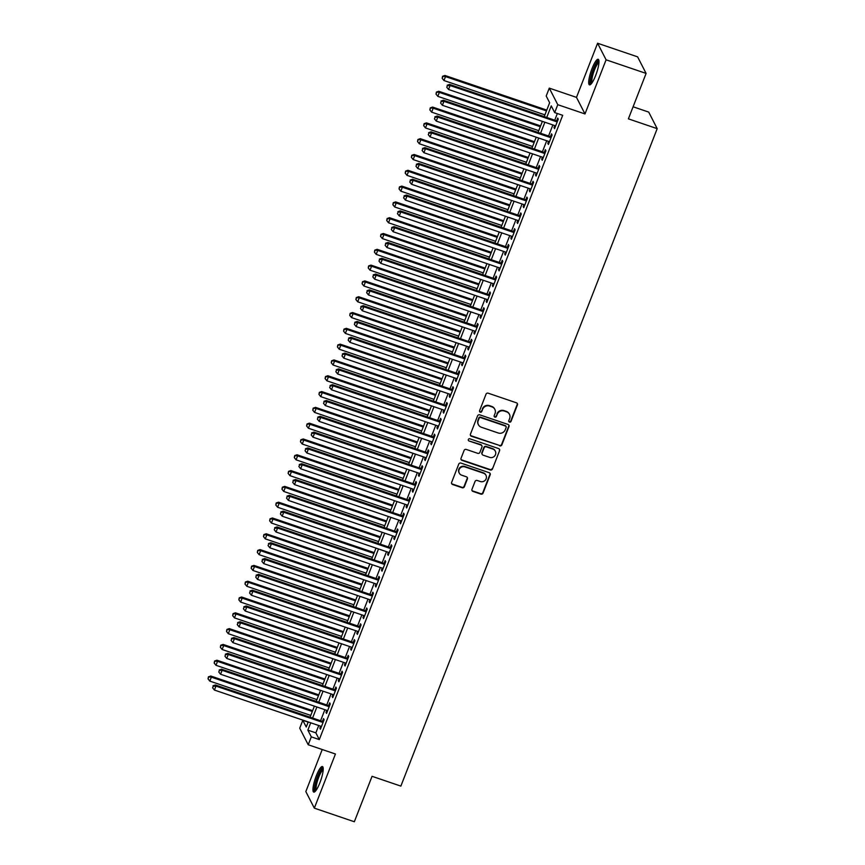<?xml version="1.0" encoding="UTF-8"?>
<svg xmlns="http://www.w3.org/2000/svg" width="865" height="865" viewBox="0 0 865 865"><rect width="100%" height="100%" fill="white"/><g stroke="black" fill="none" stroke-linecap="round" stroke-linejoin="round"><path stroke-width="1.3" d="M509.485 422.098A1.189 1.135 152.8 0 0 511.01 421.385L517.432 404.896A1.698 1.622 152.8 0 0 516.47 402.82L488.195 393.197A1.698 1.622 152.8 0 0 486.011 394.213L479.588 410.702A1.189 1.135 152.8 0 0 480.27 412.162A1.189 1.135 152.8 0 0 481.783 411.448L482.616 409.318A5.439 5.201 152.8 0 1 489.579 406.063L491.936 406.864A5.439 5.201 152.8 0 1 495.029 413.535L494.196 415.665A1.189 1.135 152.8 0 0 494.877 417.125A1.189 1.135 152.8 0 0 496.402 416.411L497.234 414.281A5.439 5.201 152.8 0 1 504.198 411.026L506.555 411.827A5.439 5.201 152.8 0 1 509.647 418.498L508.815 420.639A1.189 1.135 152.8 0 0 509.485 422.098M508.761 421.309A1.189 1.135 152.8 0 0 510.782 420.931L517.205 404.452A1.698 1.622 152.8 0 0 517.248 403.371M479.545 411.383A1.189 1.135 152.8 0 0 481.556 410.994L482.616 409.318M494.153 416.346A1.189 1.135 152.8 0 0 496.175 415.968L497.234 414.281M319.877 782.814A13.494 2.876 -71.2 0 0 322.44 766.541A13.494 2.876 -71.2 0 0 316.298 775.829A13.494 2.876 -71.2 0 0 313.746 792.102A13.494 2.876 -71.2 0 0 319.877 782.814M595.628 75.569A13.494 2.876 -71.2 0 0 598.18 59.296A13.494 2.876 -71.2 0 0 592.038 68.584A13.494 2.876 -71.2 0 0 589.487 84.857A13.494 2.876 -71.2 0 0 595.628 75.569M471.976 489.331A1.698 1.622 152.8 0 0 472.939 491.407L480.875 494.11A1.698 1.622 152.8 0 0 483.048 493.093L490.185 474.788A1.698 1.622 152.8 0 0 489.222 472.701L460.948 463.089A1.698 1.622 152.8 0 0 458.764 464.105L451.627 482.411A1.698 1.622 152.8 0 0 452.6 484.497L462.18 487.752A1.698 1.622 152.8 0 0 464.354 486.736L467.414 478.896A1.698 1.622 152.8 0 0 466.44 476.81L461.694 475.199A4.541 4.347 152.8 0 1 459.985 468.203A4.541 4.347 152.8 0 1 464.927 466.895L483.546 473.231A4.541 4.347 152.8 0 1 485.254 480.226A4.541 4.347 152.8 0 1 480.313 481.524L477.21 480.475A1.698 1.622 152.8 0 0 475.026 481.491L471.976 489.331M318.731 725.519L315.866 732.871L319.304 739.586L311.303 736.861L308.221 744.765L299.723 728.2L302.804 720.296L306.253 727.011L308.221 721.951M646.101 73.417L606.095 59.815L597.596 43.25L637.613 56.852L646.101 73.417L628.39 118.851L657.195 128.647L400.863 786.112L372.058 776.316L354.336 821.75L314.33 808.148L335.436 754.01L308.221 744.765M597.596 43.25L576.49 97.377L584.989 113.942L606.095 59.815M584.989 113.942L557.774 104.687L554.692 112.591L551.254 105.876L546.734 117.467M319.304 739.586L562.693 115.315L554.692 112.591M499.689 445.864A1.698 1.622 152.8 0 0 501.862 444.848L508.998 426.542A1.698 1.622 152.8 0 0 508.036 424.456L479.751 414.843A1.698 1.622 152.8 0 0 477.577 415.86L470.441 434.165A1.698 1.622 152.8 0 0 471.403 436.252L499.462 445.41A1.698 1.622 152.8 0 0 501.635 444.394L508.771 426.088A1.698 1.622 152.8 0 0 508.804 425.018M499.592 450.665L492.455 468.971A1.698 1.622 152.8 0 1 490.282 469.987L462.007 460.375A1.698 1.622 152.8 0 1 461.034 458.288L464.094 450.449A1.698 1.622 152.8 0 1 466.267 449.432L477.74 453.336A1.698 1.622 152.8 0 0 479.913 452.319L481.935 447.118A1.698 1.622 152.8 0 0 480.972 445.032L469.035 440.977A1.189 1.135 152.8 0 1 468.581 439.139A1.189 1.135 152.8 0 1 469.879 438.804L498.629 448.578A1.698 1.622 152.8 0 1 499.592 450.665L492.455 468.971M322.234 749.523L305.832 791.583L314.33 808.148M554.746 125.587L553.989 127.544L554.562 128.658L558.26 119.175L557.687 118.062L556.606 120.83M548.583 141.395L547.826 143.341L548.399 144.466L552.097 134.983L551.524 133.859L550.443 136.627M542.431 157.203L541.663 159.149L542.236 160.274L545.934 150.791L545.361 149.667L544.28 152.435M536.268 173L535.5 174.957L536.073 176.071L539.771 166.588L539.198 165.475L538.127 168.243M530.104 188.808L529.337 190.754L529.921 191.879L533.619 182.396L533.035 181.272L531.964 184.04M523.941 204.616L523.184 206.562L523.758 207.687L527.455 198.204L526.882 197.079L525.801 199.847M517.778 220.413L517.021 222.37L517.594 223.484L521.292 214.001L520.719 212.887L519.638 215.655M511.615 236.221L510.858 238.167L511.431 239.291L515.129 229.809L514.556 228.684L513.475 231.452M505.452 252.029L504.695 253.975L505.268 255.099L508.966 245.617L508.393 244.492L507.312 247.26M499.289 267.826L498.532 269.783L499.105 270.896L502.803 261.414L502.23 260.3L501.149 263.068M493.137 283.634L492.369 285.591L492.942 286.704L496.64 277.222L496.067 276.108L494.985 278.865M486.973 299.441L486.206 301.388L486.779 302.512L490.477 293.03L489.904 291.905L488.833 294.673M480.81 315.238L480.043 317.196L480.626 318.309L484.314 308.827L483.74 307.713L482.67 310.481M474.647 331.046L473.89 333.003L474.463 334.117L478.161 324.635L477.577 323.521L476.507 326.278M468.484 346.854L467.727 348.8L468.3 349.925L471.998 340.442L471.425 339.318L470.344 342.086M462.321 362.662L461.564 364.608L462.137 365.722L465.835 356.239L465.262 355.126L464.181 357.894M456.158 378.459L455.401 380.416L455.974 381.53L459.672 372.047L459.099 370.934L458.018 373.691M449.995 394.267L449.238 396.213L449.811 397.338L453.509 387.855L452.936 386.731L451.854 389.499M443.832 410.075L443.075 412.021L443.648 413.135L447.346 403.652L446.772 402.539L445.691 405.307M437.679 425.872L436.911 427.829L437.485 428.943L441.182 419.46L440.609 418.346L439.528 421.104M431.516 441.68L430.748 443.626L431.321 444.751L435.019 435.268L434.446 434.144L433.376 436.911M425.353 457.488L424.585 459.434L425.169 460.548L428.867 451.065L428.283 449.951L427.213 452.719M419.19 473.285L418.433 475.242L419.006 476.356L422.704 466.873L422.131 465.759L421.05 468.516M413.027 489.093L412.27 491.039L412.843 492.163L416.541 482.681L415.968 481.556L414.886 484.324M406.864 504.901L406.107 506.847L406.68 507.96L410.378 498.478L409.805 497.364L408.723 500.132M400.7 520.698L399.944 522.655L400.517 523.768L404.214 514.286L403.641 513.172L402.56 515.929M394.537 536.505L393.78 538.452L394.354 539.576L398.051 530.094L397.478 528.969L396.397 531.737M388.385 552.313L387.617 554.26L388.19 555.373L391.888 545.891L391.315 544.777L390.234 547.545M382.222 568.11L381.454 570.067L382.027 571.181L385.725 561.699L385.152 560.585L384.082 563.342M376.059 583.918L375.291 585.865L375.875 586.989L379.562 577.506L378.989 576.382L377.918 579.15M369.896 599.726L369.139 601.672L369.712 602.786L373.41 593.304L372.826 592.19L371.755 594.958M363.733 615.523L362.976 617.48L363.549 618.594L367.247 609.111L366.674 607.998L365.592 610.755M357.569 631.331L356.812 633.277L357.386 634.402L361.083 624.919L360.51 623.795L359.429 626.563M351.406 647.139L350.649 649.085L351.222 650.199L354.92 640.716L354.347 639.603L353.266 642.371M345.243 662.936L344.486 664.893L345.059 666.007L348.757 656.524L348.184 655.41L347.103 658.168M339.08 678.744L338.323 680.69L338.896 681.815L342.594 672.332L342.021 671.208L340.94 673.976M332.928 694.552L332.16 696.498L332.733 697.612L336.431 688.129L335.858 687.015L334.777 689.783M326.765 710.349L325.997 712.306L326.57 713.42L330.268 703.937L329.695 702.823L328.624 705.58M557.341 113.488L554.735 120.192M552.876 124.96L548.572 135.989M546.712 140.757L542.409 151.797M540.549 156.565L536.246 167.605M534.386 172.373L530.083 183.402M528.234 188.17L523.931 199.21M522.071 203.978L517.767 215.017M515.908 219.786L511.604 230.814M509.745 235.583L505.441 246.622M503.581 251.391L499.278 262.43M497.418 267.199L493.115 278.227M491.255 282.996L486.952 294.035M485.092 298.803L480.789 309.843M478.94 314.611L474.636 325.64M472.777 330.408L468.473 341.448M466.613 346.216L462.31 357.256M460.45 362.024L456.147 373.053M454.287 377.821L449.984 388.861M448.124 393.629L443.821 404.669M441.961 409.437L437.658 420.466M435.798 425.234L431.494 436.274M429.635 441.042L425.331 452.081M423.482 456.85L419.179 467.879M417.319 472.647L413.016 483.686M411.156 488.455L406.853 499.494M404.993 504.263L400.69 515.291M398.83 520.06L394.526 531.099M392.667 535.868L388.363 546.907M386.504 551.675L382.2 562.704M380.341 567.472L376.037 578.512M374.188 583.28L369.885 594.32M368.025 599.088L363.722 610.117M361.862 614.885L357.559 625.925M355.699 630.693L351.395 641.733M349.536 646.501L345.232 657.53M343.373 662.298L339.069 673.338M337.209 678.106L332.906 689.146M331.046 693.914L326.743 704.953M324.883 709.711L320.58 720.75M320.601 726.157L319.845 728.103L320.418 729.227L324.115 719.745L323.532 718.62L322.461 721.388M657.195 128.647L648.707 112.093L633.094 106.784M308.156 722.124L302.804 720.296M544.236 116.613L549.643 102.74L546.204 96.026L549.286 88.133L557.774 104.687M576.49 97.377L549.286 88.133M310.719 722.794L307.854 730.146L311.303 736.861M544.874 122.235L540.571 133.275M538.711 138.043L534.408 149.072M532.548 153.84L528.245 164.88M526.385 169.648L522.082 180.688M520.222 185.456L515.918 196.485M514.07 201.253L509.766 212.293M507.906 217.061L503.603 228.101M501.743 232.869L497.44 243.898M495.58 248.666L491.277 259.705M489.417 264.474L485.114 275.513M483.254 280.282L478.95 291.31M477.091 296.079L472.787 307.118M470.928 311.887L466.624 322.926M464.764 327.694L460.461 338.723M458.612 343.492L454.309 354.531M452.449 359.299L448.146 370.339M446.286 375.107L441.983 386.136M440.123 390.904L435.819 401.944M433.96 406.712L429.656 417.752M427.797 422.52L423.493 433.549M421.633 438.317L417.33 449.357M415.47 454.125L411.167 465.165M409.318 469.933L405.015 480.962M403.155 485.73L398.851 496.769M396.992 501.538L392.688 512.577M390.829 517.346L386.525 528.374M384.666 533.143L380.362 544.182M378.502 548.951L374.199 559.99M372.339 564.759L368.036 575.787M366.176 580.556L361.873 591.595M360.013 596.363L355.71 607.403M353.861 612.171L349.557 623.2M347.698 627.968L343.394 639.008M341.534 643.776L337.231 654.816M335.371 659.584L331.068 670.613M329.208 675.381L324.905 686.421M323.045 691.189L318.742 702.229M316.882 706.997L312.579 718.037M310.081 717.182L314.384 706.143M316.244 701.374L320.547 690.335M322.407 685.577L326.711 674.538M328.57 669.77L332.874 658.73M334.733 653.962L339.037 642.922M340.897 638.165L345.2 627.125M347.06 622.357L351.363 611.317M353.212 606.549L357.515 595.509M359.375 590.752L363.678 579.712M365.538 574.944L369.842 563.904M371.701 559.136L376.005 548.096M377.864 543.339L382.168 532.299M384.028 527.531L388.331 516.491M390.191 511.723L394.494 500.684M396.354 495.926L400.657 484.887M402.517 480.118L406.82 469.079M408.669 464.31L412.973 453.271M414.832 448.513L419.136 437.474M420.996 432.705L425.299 421.666M427.159 416.898L431.462 405.858M433.322 401.101L437.625 390.061M439.485 385.293L443.788 374.253M445.648 369.485L449.951 358.445M451.811 353.688L456.114 342.648M457.963 337.88L462.267 326.84M464.127 322.072L468.43 311.032M470.29 306.275L474.593 295.235M476.453 290.467L480.756 279.427M482.616 274.659L486.919 263.62M488.779 258.862L493.082 247.822M494.942 243.054L499.246 232.015M501.105 227.246L505.409 216.207M507.268 211.438L511.572 200.41M513.421 195.641L517.724 184.602M519.584 179.833L523.887 168.794M525.747 164.026L530.05 152.997M531.91 148.229L536.214 137.189M538.073 132.421L542.377 121.381M315.866 732.871L307.854 730.146M553.989 127.544L554.887 127.847M547.826 143.341L548.724 143.655M541.663 159.149L542.56 159.452M535.5 174.957L536.397 175.26M529.337 190.754L530.234 191.068M523.184 206.562L524.071 206.865M517.021 222.37L517.908 222.673M510.858 238.167L511.745 238.481M504.695 253.975L505.582 254.278M498.532 269.783L499.429 270.085M492.369 285.591L493.266 285.893M486.206 301.388L487.103 301.69M480.043 317.196L480.94 317.498M473.89 333.003L474.777 333.306M467.727 348.8L468.614 349.103M461.564 364.608L462.451 364.911M455.401 380.416L456.288 380.719M449.238 396.213L450.135 396.516M443.075 412.021L443.972 412.324M436.911 427.829L437.809 428.132M430.748 443.626L431.646 443.929M424.585 459.434L425.483 459.737M418.433 475.242L419.32 475.545M412.27 491.039L413.156 491.342M406.107 506.847L406.993 507.15M399.944 522.655L400.83 522.957M393.78 538.452L394.678 538.754M387.617 554.26L388.515 554.562M381.454 570.067L382.352 570.37M375.291 585.865L376.189 586.167M369.139 601.672L370.025 601.975M362.976 617.48L363.862 617.783M356.812 633.277L357.699 633.58M350.649 649.085L351.536 649.388M344.486 664.893L345.384 665.196M338.323 680.69L339.221 680.993M332.16 696.498L333.057 696.801M325.997 712.306L326.894 712.609M319.845 728.103L320.731 728.406M509.453 414.313L509.226 413.859A5.439 5.201 152.8 0 0 506.317 411.383L506.555 411.827M496.997 413.838A5.439 5.201 152.8 0 1 503.96 410.583L506.317 411.383M494.845 409.34L494.607 408.896A5.439 5.201 152.8 0 0 491.709 406.409L491.936 406.864M482.389 408.864A5.439 5.201 152.8 0 1 489.352 405.609L491.709 406.409M470.409 435.236A1.698 1.622 152.8 0 0 471.176 435.798L499.462 445.41M506.133 427.494A1.189 1.135 152.8 0 0 505.463 426.034L480.637 417.6A1.189 1.135 152.8 0 0 479.113 418.314L478.237 420.563A5.439 5.201 152.8 0 0 481.329 427.234L498.294 433.008A5.439 5.201 152.8 0 0 505.257 429.754L506.133 427.494M506.09 426.586L505.863 426.131A1.189 1.135 152.8 0 0 505.225 425.591L505.463 426.034M478.432 424.747L478.194 424.304A5.439 5.201 152.8 0 1 478.01 420.109L478.886 417.86A1.189 1.135 152.8 0 1 480.41 417.146L505.225 425.591M461.002 459.358A1.698 1.622 152.8 0 0 461.769 459.921L490.055 469.533A1.698 1.622 152.8 0 0 492.228 468.516M481.881 445.81L481.643 445.367A1.698 1.622 152.8 0 0 480.745 444.588L469.035 440.977M489.633 457.38A4.541 4.347 152.8 0 0 495.299 451.152A4.541 4.347 152.8 0 0 492.866 449.076L486.314 446.848A1.698 1.622 152.8 0 0 484.141 447.865L482.108 453.065A1.698 1.622 152.8 0 0 483.081 455.152L489.633 457.38M495.299 451.152L495.072 450.708A4.541 4.347 152.8 0 0 492.639 448.632L492.866 449.076M482.173 454.374L481.946 453.93A1.698 1.622 152.8 0 1 481.881 452.611L483.903 447.421A1.698 1.622 152.8 0 1 486.087 446.405L492.639 448.632M499.365 450.211A1.698 1.622 152.8 0 0 499.397 449.14M485.968 475.307L485.741 474.853A4.541 4.347 152.8 0 0 483.319 472.787L483.546 473.231M459.272 473.123L459.034 472.679A4.541 4.347 152.8 0 1 464.7 466.451L483.319 472.787M451.595 483.481A1.698 1.622 152.8 0 0 452.363 484.043L461.953 487.309A1.698 1.622 152.8 0 0 464.127 486.292L467.187 478.453A1.698 1.622 152.8 0 0 467.219 477.372M471.944 490.401A1.698 1.622 152.8 0 0 472.712 490.963L480.648 493.656A1.698 1.622 152.8 0 0 482.821 492.639L489.958 474.334A1.698 1.622 152.8 0 0 490.001 473.263M546.777 110.093L444.934 75.46L445.507 76.585L443.972 80.532L544.918 114.861M546.464 110.904L445.507 76.585L442.566 76.282L442.177 78.304L442.793 76.725M443.972 80.532L442.177 78.304M442.566 76.282L444.934 75.46M557.503 121.132L449.53 84.413L450.103 85.538L557.179 121.943M447.389 85.678L446.772 87.257L447.389 85.678L450.103 85.538L448.567 89.484L555.644 125.89M449.53 84.413L447.162 85.235M446.772 87.257L448.567 89.484M591.444 83.591A11.678 2.487 108.8 0 1 593.563 69.492A11.678 2.487 108.8 0 1 598.958 61.491M598.937 62.583A10.812 2.303 -71.2 0 0 594.482 69.989A10.812 2.303 -71.2 0 0 592.093 82.716M598.721 59.923A13.408 2.865 -71.2 0 0 593.336 69.038A13.408 2.865 -71.2 0 0 590.298 84.683M315.703 790.837A11.678 2.487 108.8 0 1 316.385 780.933A11.678 2.487 108.8 0 1 322.202 769.007A11.678 2.487 108.8 0 1 323.218 768.736M323.196 769.828A10.812 2.303 -71.2 0 0 322.786 770.077A10.812 2.303 -71.2 0 0 317.758 779.981A10.812 2.303 -71.2 0 0 316.341 789.95M322.98 767.168A13.408 2.865 -71.2 0 0 322.613 767.417A13.408 2.865 -71.2 0 0 316.46 779.441A13.408 2.865 -71.2 0 0 314.557 791.929M540.614 125.901L438.771 91.268L439.344 92.393L437.809 96.339L538.754 130.669M540.301 126.712L439.344 92.393L436.403 92.079L436.014 94.112L436.63 92.533M437.809 96.339L436.014 94.112M436.403 92.079L438.771 91.268M534.451 141.698L432.608 107.076L433.192 108.19L431.646 112.147L532.591 146.466M534.138 142.52L433.192 108.19L430.24 107.887L429.851 109.92L430.467 108.33M431.646 112.147L429.851 109.92M430.24 107.887L432.608 107.076M528.288 157.506L426.456 122.873L427.029 123.998L425.483 127.944L526.439 162.274M527.974 158.317L427.029 123.998L424.077 123.695L423.699 125.717L424.315 124.138M425.483 127.944L423.699 125.717M424.077 123.695L426.456 122.873M522.136 173.314L420.293 138.681L420.866 139.806L419.32 143.752L520.276 178.082M521.811 174.125L420.866 139.806L417.914 139.492L417.536 141.525L418.152 139.946M419.32 143.752L417.536 141.525M417.914 139.492L420.293 138.681M551.34 136.93L443.367 100.221L443.94 101.335L551.016 137.751M441.226 101.486L440.609 103.065L441.226 101.486L443.94 101.335L442.404 105.292L549.48 141.698M443.367 100.221L440.999 101.032M440.609 103.065L442.404 105.292M545.177 152.737L437.203 116.029L437.776 117.143L544.864 153.548M435.063 117.283L434.446 118.862L435.063 117.283L437.776 117.143L436.241 121.1L543.317 157.506M437.203 116.029L434.836 116.84M434.446 118.862L436.241 121.1M539.014 168.545L431.04 131.826L431.613 132.951L538.7 169.356M428.899 133.091L428.283 134.67L428.899 133.091L431.613 132.951L430.078 136.897L537.154 173.314M431.04 131.826L428.672 132.648M428.283 134.67L430.078 136.897M532.851 184.342L424.877 147.634L425.461 148.748L532.537 185.164M422.736 148.899L422.12 150.478L422.736 148.899L425.461 148.748L423.915 152.705L530.991 189.111M424.877 147.634L422.509 148.445M422.12 150.478L423.915 152.705M515.972 189.111L414.13 154.489L414.703 155.603L413.156 159.56L514.113 193.879M515.648 189.932L414.703 155.603L411.762 155.3L411.372 157.333L411.989 155.743M413.156 159.56L411.372 157.333M411.762 155.3L414.13 154.489M526.688 200.15L418.725 163.442L419.298 164.555L526.374 200.961M416.584 164.696L415.968 166.275L416.584 164.696L419.298 164.555L417.752 168.513L524.828 204.919M418.725 163.442L416.346 164.253M415.968 166.275L417.752 168.513M509.809 204.919L407.966 170.286L408.539 171.411L407.004 175.357L507.95 209.687M509.485 205.729L408.539 171.411L405.599 171.108L405.209 173.13L405.826 171.551M407.004 175.357L405.209 173.13M405.599 171.108L407.966 170.286M520.525 215.958L412.562 179.239L413.135 180.363L520.211 216.769M410.421 180.504L409.805 182.083L410.421 180.504L413.135 180.363L411.589 184.31L518.676 220.726M412.562 179.239L410.183 180.061M409.805 182.083L411.589 184.31M503.646 220.726L401.803 186.094L402.376 187.218L400.841 191.165L501.786 225.495M503.333 221.537L402.376 187.218L399.435 186.905L399.046 188.938L399.662 187.359M400.841 191.165L399.046 188.938M399.435 186.905L401.803 186.094M514.372 231.755L406.399 195.047L406.972 196.171L514.048 232.577M404.258 196.312L403.641 197.89L404.258 196.312L406.972 196.171L405.425 200.118L512.513 236.523M406.399 195.047L404.031 195.858M403.641 197.89L405.425 200.118M497.483 236.523L395.64 201.902L396.213 203.016L394.678 206.973L495.623 241.292M497.17 237.345L396.213 203.016L393.272 202.713L392.883 204.746L393.499 203.156M394.678 206.973L392.883 204.746M393.272 202.713L395.64 201.902M508.209 247.563L400.236 210.855L400.809 211.968L507.885 248.374M398.095 212.109L397.478 213.687L398.095 212.109L400.809 211.968L399.273 215.926L506.349 252.331M400.236 210.855L397.868 211.666M397.478 213.687L399.273 215.926M491.32 252.331L389.477 217.699L390.05 218.823L388.515 222.77L489.46 257.1M491.006 253.142L390.05 218.823L387.109 218.521L386.72 220.543L387.336 218.964M388.515 222.77L386.72 220.543M387.109 218.521L389.477 217.699M502.046 263.371L394.072 226.652L394.645 227.776L501.722 264.182M391.932 227.917L391.315 229.495L391.932 227.917L394.645 227.776L393.11 231.723L500.186 268.139M394.072 226.652L391.704 227.473M391.315 229.495L393.11 231.723M485.157 268.139L383.314 233.507L383.898 234.631L382.352 238.578L483.297 272.908M484.843 268.95L383.898 234.631L380.946 234.318L380.557 236.35L381.173 234.772M382.352 238.578L380.557 236.35M380.946 234.318L383.314 233.507M495.883 279.168L387.909 242.46L388.482 243.584L495.559 279.99M385.768 243.725L385.152 245.303L385.768 243.725L388.482 243.584L386.947 247.531L494.023 283.936M387.909 242.46L385.541 243.27M385.152 245.303L386.947 247.531M478.994 283.936L377.162 249.315L377.735 250.428L376.189 254.386L477.145 288.705M478.68 284.758L377.735 250.428L374.783 250.126L374.404 252.158L375.021 250.569M376.189 254.386L374.404 252.158M374.783 250.126L377.162 249.315M489.72 294.976L381.746 258.267L382.319 259.381L489.406 295.787M379.605 259.522L378.989 261.111L379.605 259.522L382.319 259.381L380.784 263.338L487.86 299.744M381.746 258.267L379.378 259.078M378.989 261.111L380.784 263.338M472.841 299.744L370.999 265.123L371.572 266.236L370.025 270.183L470.982 304.512M472.517 300.555L371.572 266.236L368.62 265.933L368.241 267.955L368.858 266.377M370.025 270.183L368.241 267.955M368.62 265.933L370.999 265.123M483.557 310.784L375.583 274.064L376.156 275.189L483.243 311.595M373.442 275.329L372.826 276.908L373.442 275.329L376.156 275.189L374.621 279.136L481.697 315.552M375.583 274.064L373.215 274.886M372.826 276.908L374.621 279.136M477.394 326.581L369.431 289.872L370.004 290.997L477.08 327.403M367.279 291.137L366.663 292.716L367.279 291.137L370.004 290.997L368.458 294.943L475.534 331.349M369.431 289.872L367.052 290.683M366.663 292.716L368.458 294.943M471.23 342.389L363.268 305.68L363.841 306.794L470.917 343.2M361.127 306.934L360.51 308.524L361.127 306.934L363.841 306.794L362.294 310.751L469.371 347.157M363.268 305.68L360.889 306.491M360.51 308.524L362.294 310.751M466.678 315.552L364.835 280.92L365.408 282.044L363.862 285.991L464.819 320.32M466.354 316.363L365.408 282.044L362.467 281.731L362.078 283.763L362.695 282.185M363.862 285.991L362.078 283.763M362.467 281.731L364.835 280.92M460.515 331.349L358.672 296.727L359.245 297.841L357.71 301.798L458.655 336.117M460.191 332.171L359.245 297.841L356.304 297.538L355.915 299.571L356.531 297.982M357.71 301.798L355.915 299.571M356.304 297.538L358.672 296.727M454.352 347.157L352.509 312.535L353.082 313.649L351.547 317.596L452.492 351.925M454.028 347.979L353.082 313.649L350.141 313.346L349.752 315.368L350.368 313.79M351.547 317.596L349.752 315.368M350.141 313.346L352.509 312.535M465.067 358.196L357.104 321.477L357.678 322.602L464.754 359.007M354.964 322.742L354.347 324.321L354.964 322.742L357.678 322.602L356.131 326.548L463.218 362.965M357.104 321.477L354.726 322.299M354.347 324.321L356.131 326.548M448.189 362.965L346.346 328.332L346.919 329.457L345.384 333.403L446.329 367.733M447.875 363.776L346.919 329.457L343.978 329.143L343.589 331.176L344.205 329.597M345.384 333.403L343.589 331.176M343.978 329.143L346.346 328.332M458.915 373.994L350.941 337.285L351.514 338.41L458.591 374.815M348.8 338.55L348.184 340.129L348.8 338.55L351.514 338.41L349.968 342.356L457.055 378.762M350.941 337.285L348.573 338.096M348.184 340.129L349.968 342.356M442.026 378.762L340.183 344.14L340.756 345.254L339.221 349.211L440.166 383.53M441.712 379.584L340.756 345.254L337.815 344.951L337.426 346.984L338.042 345.394M339.221 349.211L337.426 346.984M337.815 344.951L340.183 344.14M452.752 389.801L344.778 353.093L345.351 354.207L452.427 390.612M342.637 354.347L342.021 355.937L342.637 354.347L345.351 354.207L343.816 358.164L450.892 394.57M344.778 353.093L342.41 353.904M342.021 355.937L343.816 358.164M435.863 394.57L334.02 359.948L334.593 361.062L333.057 365.008L434.003 399.338M435.549 395.392L334.593 361.062L331.652 360.759L331.263 362.781L331.879 361.202M333.057 365.008L331.263 362.781M331.652 360.759L334.02 359.948M446.589 405.609L338.615 368.89L339.188 370.015L446.264 406.42M336.474 370.155L335.858 371.734L336.474 370.155L339.188 370.015L337.653 373.961L444.729 410.378M338.615 368.89L336.247 369.712M335.858 371.734L337.653 373.961M429.7 410.378L327.867 375.745L328.44 376.87L326.894 380.816L427.84 415.146M429.386 411.189L328.44 376.87L325.489 376.556L325.099 378.589L325.716 377.01M326.894 380.816L325.099 378.589M325.489 376.556L327.867 375.745M440.426 421.406L332.452 384.698L333.025 385.822L440.112 422.228M330.311 385.963L329.695 387.542L330.311 385.963L333.025 385.822L331.49 389.769L438.566 426.175M332.452 384.698L330.084 385.509M329.695 387.542L331.49 389.769M423.536 426.175L321.704 391.553L322.277 392.667L320.731 396.624L421.688 430.943M423.223 426.996L322.277 392.667L319.326 392.364L318.947 394.397L319.563 392.818M320.731 396.624L318.947 394.397M319.326 392.364L321.704 391.553M434.262 437.214L326.289 400.506L326.862 401.62L433.949 438.025M324.148 401.76L323.532 403.35L324.148 401.76L326.862 401.62L325.327 405.577L432.403 441.983M326.289 400.506L323.921 401.317M323.532 403.35L325.327 405.577M417.384 441.983L315.541 407.361L316.114 408.475L314.568 412.421L415.524 446.751M417.06 442.804L316.114 408.475L313.162 408.172L312.784 410.194L313.4 408.615M314.568 412.421L312.784 410.194M313.162 408.172L315.541 407.361M428.099 453.022L320.126 416.303L320.71 417.427L427.786 453.833M317.985 417.568L317.368 419.147L317.985 417.568L320.71 417.427L319.163 421.374L426.24 457.79M320.126 416.303L317.758 417.125M317.368 419.147L319.163 421.374M411.221 457.79L309.378 423.158L309.951 424.282L308.405 428.229L409.361 462.559M410.897 458.601L309.951 424.282L307.01 423.969L306.621 426.002L307.237 424.423M308.405 428.229L306.621 426.002M307.01 423.969L309.378 423.158M421.936 468.819L313.973 432.111L314.546 433.235L421.623 469.641M311.832 433.376L311.216 434.954L311.832 433.376L314.546 433.235L313 437.182L420.076 473.588M313.973 432.111L311.595 432.922M311.216 434.954L313 437.182M405.058 473.588L303.215 438.966L303.788 440.08L302.253 444.037L403.198 478.356M404.733 474.409L303.788 440.08L300.847 439.777L300.458 441.81L301.074 440.231M302.253 444.037L300.458 441.81M300.847 439.777L303.215 438.966M398.895 489.395L297.052 454.774L297.625 455.887L296.089 459.834L397.035 494.164M398.581 490.217L297.625 455.887L294.684 455.585L294.295 457.607L294.911 456.028M296.089 459.834L294.295 457.607M294.684 455.585L297.052 454.774M392.732 505.203L290.889 470.571L291.462 471.695L289.926 475.642L390.872 509.972M392.418 506.014L291.462 471.695L288.521 471.382L288.132 473.414L288.748 471.836M289.926 475.642L288.132 473.414M288.521 471.382L290.889 470.571M415.773 484.627L307.81 447.919L308.383 449.032L415.46 485.449M305.669 449.173L305.053 450.762L305.669 449.173L308.383 449.032L306.837 452.99L413.924 489.395M307.81 447.919L305.432 448.73M305.053 450.762L306.837 452.99M409.621 500.435L301.647 463.716L302.22 464.84L409.296 501.246M299.506 464.981L298.89 466.559L299.506 464.981L302.22 464.84L300.674 468.787L407.761 505.203M301.647 463.716L299.279 464.537M298.89 466.559L300.674 468.787M403.458 516.232L295.484 479.524L296.057 480.648L403.133 517.054M293.343 480.789L292.727 482.367L293.343 480.789L296.057 480.648L294.522 484.595L401.598 521M295.484 479.524L293.116 480.335M292.727 482.367L294.522 484.595M386.568 521L284.726 486.379L285.299 487.492L283.763 491.45L384.709 525.769M386.255 521.822L285.299 487.492L282.358 487.19L281.968 489.222L282.585 487.644M283.763 491.45L281.968 489.222M282.358 487.19L284.726 486.379M397.295 532.04L289.321 495.331L289.894 496.445L396.97 532.862M287.18 496.586L286.564 498.175L287.18 496.586L289.894 496.445L288.359 500.403L395.435 536.808M289.321 495.331L286.953 496.142M286.564 498.175L288.359 500.403M380.405 536.808L278.562 502.187L279.146 503.3L277.6 507.247L378.546 541.577M380.092 537.63L279.146 503.3L276.195 502.998L275.805 505.019L276.422 503.441M277.6 507.247L275.805 505.019M276.195 502.998L278.562 502.187M391.131 547.848L283.158 511.129L283.731 512.253L390.807 548.659M281.017 512.394L280.401 513.972L281.017 512.394L283.731 512.253L282.195 516.2L389.272 552.616M283.158 511.129L280.79 511.95M280.401 513.972L282.195 516.2M374.242 552.616L272.41 517.984L272.983 519.108L271.437 523.055L372.393 557.384M373.929 553.427L272.983 519.108L270.031 518.795L269.653 520.827L270.269 519.249M271.437 523.055L269.653 520.827M270.031 518.795L272.41 517.984M384.968 563.645L276.995 526.936L277.568 528.061L384.655 564.467M274.854 528.201L274.237 529.78L274.854 528.201L277.568 528.061L276.032 532.007L383.108 568.413M276.995 526.936L274.627 527.747M274.237 529.78L276.032 532.007M368.09 568.413L266.247 533.792L266.82 534.905L265.274 538.863L366.23 573.181M367.766 569.235L266.82 534.905L263.868 534.602L263.49 536.635L264.106 535.057M265.274 538.863L263.49 536.635M263.868 534.602L266.247 533.792M378.805 579.453L270.832 542.744L271.405 543.858L378.492 580.274M268.691 543.999L268.074 545.588L268.691 543.999L271.405 543.858L269.869 547.815L376.945 584.221M270.832 542.744L268.464 543.555M268.074 545.588L269.869 547.815M361.927 584.221L260.084 549.599L260.657 550.713L259.111 554.66L360.067 588.989M361.602 585.043L260.657 550.713L257.716 550.41L257.327 552.432L257.943 550.854M259.111 554.66L257.327 552.432M257.716 550.41L260.084 549.599M355.764 600.029L253.921 565.396L254.494 566.521L252.958 570.468L353.904 604.797M355.439 600.84L254.494 566.521L251.553 566.207L251.164 568.24L251.78 566.662M252.958 570.468L251.164 568.24M251.553 566.207L253.921 565.396M349.601 615.826L247.758 581.204L248.331 582.318L246.795 586.275L347.741 620.594M349.276 616.648L248.331 582.318L245.39 582.015L245 584.048L245.617 582.469M246.795 586.275L245 584.048M245.39 582.015L247.758 581.204M372.642 595.261L264.679 558.541L265.252 559.666L372.328 596.072M262.528 559.806L261.922 561.385L262.528 559.806L265.252 559.666L263.706 563.612L370.782 600.029M264.679 558.541L262.3 559.363M261.922 561.385L263.706 563.612M366.479 611.058L258.516 574.349L259.089 575.474L366.165 611.879M256.375 575.614L255.759 577.193L256.375 575.614L259.089 575.474L257.543 579.42L364.619 615.826M258.516 574.349L256.137 575.16M255.759 577.193L257.543 579.42M360.316 626.865L252.353 590.157L252.926 591.271L360.002 627.687M250.212 591.411L249.596 593.001L250.212 591.411L252.926 591.271L251.38 595.228L358.467 631.634M252.353 590.157L249.985 590.968M249.596 593.001L251.38 595.228M343.437 631.634L241.595 597.012L242.168 598.126L240.632 602.072L341.578 636.402M343.124 632.456L242.168 598.126L239.227 597.823L238.837 599.845L239.454 598.266M240.632 602.072L238.837 599.845M239.227 597.823L241.595 597.012M354.163 642.673L246.19 605.954L246.763 607.079L353.839 643.484M244.049 607.219L243.433 608.798L244.049 607.219L246.763 607.079L245.217 611.025L352.304 647.442M246.19 605.954L243.822 606.776M243.433 608.798L245.217 611.025M337.274 647.442L235.431 612.809L236.004 613.934L234.469 617.88L335.415 652.21M336.961 648.253L236.004 613.934L233.063 613.631L232.674 615.653L233.291 614.074M234.469 617.88L232.674 615.653M233.063 613.631L235.431 612.809M348 658.47L240.027 621.762L240.6 622.887L347.676 659.292M237.886 623.027L237.269 624.606L237.886 623.027L240.6 622.887L239.064 626.833L346.141 663.239M240.027 621.762L237.659 622.573M237.269 624.606L239.064 626.833M331.111 663.239L229.268 628.617L229.841 629.731L228.306 633.688L329.251 668.007M330.798 664.061L229.841 629.731L226.9 629.428L226.511 631.461L227.127 629.882M228.306 633.688L226.511 631.461M226.9 629.428L229.268 628.617M341.837 674.278L233.864 637.57L234.437 638.684L341.513 675.1M231.723 638.824L231.106 640.414L231.723 638.824L234.437 638.684L232.901 642.641L339.977 679.047M233.864 637.57L231.496 638.381M231.106 640.414L232.901 642.641M324.948 679.047L223.116 644.425L223.689 645.539L222.143 649.496L323.088 683.815M324.635 679.868L223.689 645.539L220.737 645.236L220.359 647.258L220.964 645.679M222.143 649.496L220.359 647.258M220.737 645.236L223.116 644.425M335.674 690.086L227.7 653.367L228.274 654.491L335.361 690.897M225.56 654.632L224.943 656.211L225.56 654.632L228.274 654.491L226.738 658.438L333.814 694.855M227.7 653.367L225.333 654.189M224.943 656.211L226.738 658.438M318.785 694.855L216.953 660.222L217.526 661.347L215.98 665.293L316.936 699.623M318.471 695.665L217.526 661.347L214.574 661.044L214.196 663.066L214.812 661.487M215.98 665.293L214.196 663.066M214.574 661.044L216.953 660.222M329.511 705.883L221.537 669.175L222.11 670.299L329.197 706.705M219.396 670.44L218.78 672.019L219.396 670.44L222.11 670.299L220.575 674.246L327.651 710.652M221.537 669.175L219.169 669.986M218.78 672.019L220.575 674.246M312.633 710.662L210.79 676.03L211.363 677.144L209.817 681.101L310.773 715.42M312.308 711.473L211.363 677.144L208.422 676.841L208.033 678.874L208.649 677.295M209.817 681.101L208.033 678.874M208.422 676.841L210.79 676.03M323.348 721.691L215.374 684.983L215.958 686.096L323.034 722.513M213.233 686.237L212.617 687.826L213.233 686.237L215.958 686.096L214.412 690.054L321.488 726.459M215.374 684.983L213.006 685.794M212.617 687.826L214.412 690.054"/></g></svg>
